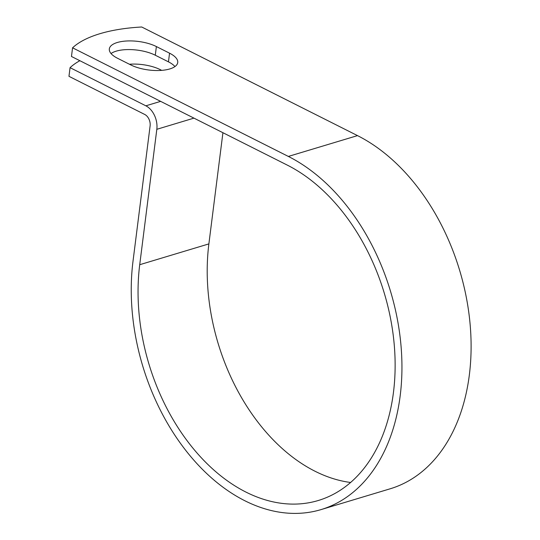 <?xml version="1.0" encoding="UTF-8"?>
<svg xmlns="http://www.w3.org/2000/svg" width="540" height="540" viewBox="0 0 540 540"><rect width="100%" height="100%" fill="white"/><g stroke="black" fill="none" stroke-linecap="round" stroke-linejoin="round"><path stroke-width="0.81" d="M117.275 42.505A27.837 11.05 7.2 0 0 109.33 48.917A27.837 11.05 7.2 0 0 117.517 58.259L130.68 64.881A27.837 11.05 7.2 0 0 160.137 70.463A27.837 11.05 7.2 0 0 177.734 62.525A27.837 11.05 7.2 0 0 169.547 53.183L156.384 46.562A27.837 11.05 7.2 0 0 117.275 42.505M174.94 66.569A27.837 11.05 7.2 0 0 168.453 61.85L155.291 55.222A27.837 11.05 7.2 0 0 116.181 51.165A27.837 11.05 7.2 0 0 111.031 53.534M129.411 64.247A27.837 11.05 -172.8 0 1 161.669 70.369M79.866 60.703A123.842 49.14 7.2 0 0 70.058 67.662L145.854 105.813A18.549 12.697 73.3 0 1 156.823 129.303L139.718 264.708A179.523 122.891 -106.7 0 0 187.886 441.754A179.523 122.891 -106.7 0 0 318.33 500.486A179.523 122.891 -106.7 0 0 394.119 343.413A179.523 122.891 -106.7 0 0 287.246 165.092L71.469 56.477L72.569 47.817A123.842 49.14 -172.8 0 1 141.73 27L357.507 135.614A189.034 129.398 -106.7 0 1 470.036 323.379A189.034 129.398 -106.7 0 1 390.238 488.774L321.077 509.591A189.034 129.398 -106.7 0 0 400.876 344.196A189.034 129.398 -106.7 0 0 288.347 156.431L72.569 47.817M70.058 67.662L68.965 76.322L144.761 114.473A9.038 6.183 73.3 0 1 150.107 125.921L132.995 261.326A189.034 129.398 -106.7 0 0 183.715 447.748A189.034 129.398 -106.7 0 0 321.077 509.591M222.925 132.712L208.879 243.898A179.523 122.891 -106.7 0 0 350.629 482.483M145.854 105.813L160.643 101.365M288.347 156.431L357.507 135.614M139.718 264.708L208.879 243.898M156.823 129.303L193.954 118.132M168.453 61.85L169.547 53.183M155.291 55.222L156.384 46.562"/></g></svg>
